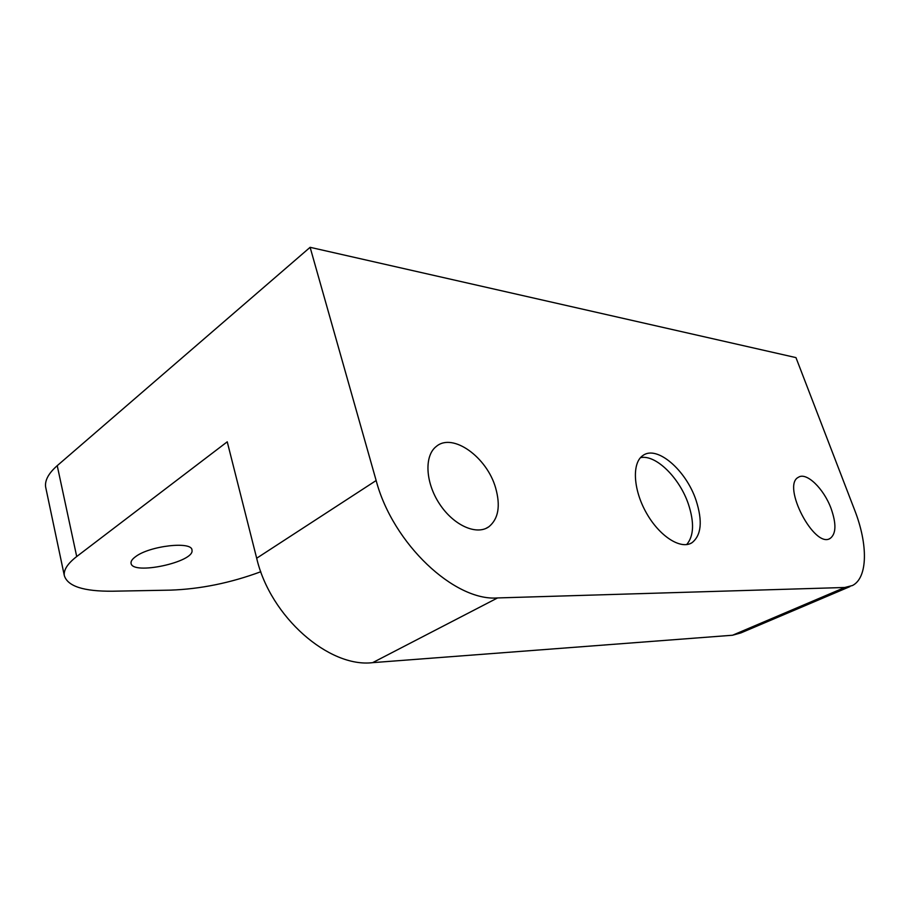 <?xml version="1.0" encoding="UTF-8"?>
<svg xmlns="http://www.w3.org/2000/svg" width="910" height="910" viewBox="0 0 910 910"><rect width="100%" height="100%" fill="white"/><g stroke="black" fill="none" stroke-linecap="round" stroke-linejoin="round"><path stroke-width="1.36" d="M260.817 571.73C230.492 582.957 200.371 589.088 170.454 590.135L112.954 591.204C83.618 591.523 67.397 586.256 64.28 575.404C63.598 569.785 67.738 563.495 76.713 556.533L57.228 465.67C48.594 473.268 44.727 480.366 45.625 486.941L45.978 488.59M57.228 465.67L310.117 247.315L795.966 357.607L854.615 510.01C868.083 544.339 867.947 577.679 852.477 585.517L844.776 587.485L497.565 597.938C454.647 601.453 392.836 543.85 376.149 480.525L310.117 247.315M640.504 457.639C655.746 454.249 679.611 477.852 688.415 504.163C694.444 522.602 693.864 536.07 686.663 544.589M76.713 556.533L227.238 441.816L256.677 558.228C270.293 616.969 329.113 667.974 372.645 662.651L732.55 635.237L740.865 632.928L849.906 586.62M135.499 556.727C132.291 559.07 130.801 561.208 131.04 563.131C131.779 575.666 195.127 561.959 191.964 550.129C192.374 540.949 149.581 545.704 135.499 556.727M696.036 500.238C702.759 521.146 701.394 535.319 691.918 542.769C680.737 549.913 659.352 536.252 646.259 512.717C633.03 489.284 631.836 462.667 642.983 455.466C656.986 444.956 686.083 470.197 696.036 500.238M831.103 508.565C836.438 523.785 836.165 533.715 830.284 538.333C814.587 549.39 781.235 485.326 798.423 477.272C806.442 471.744 823.868 488.681 831.103 508.565M495.62 487.885C500.682 505.903 498.441 518.848 488.897 526.742C476.635 535.683 453.578 525.457 439.519 503.89C425.3 482.436 424.128 455.614 436.356 446.4C452.736 432.364 486.998 457.184 495.62 487.885M256.677 558.228L376.149 480.525M372.645 662.651L497.565 597.938M732.55 635.237L844.776 587.485M64.28 575.404L45.625 486.941M689.848 543.782L691.918 542.769M829.283 538.788L830.284 538.333M485.997 528.391L488.897 526.742"/></g></svg>
